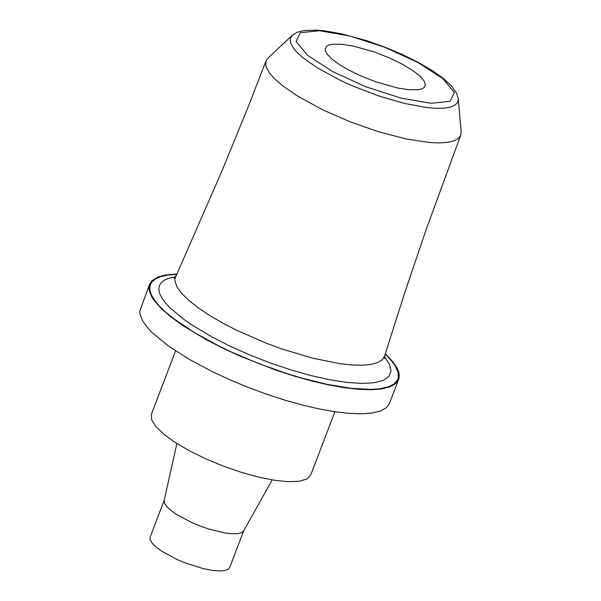 <?xml version="1.0" encoding="UTF-8"?>
<svg xmlns="http://www.w3.org/2000/svg" width="601" height="601" viewBox="0 0 601 601"><rect width="100%" height="100%" fill="white"/><g stroke="black" fill="none" stroke-linecap="round" stroke-linejoin="round"><path stroke-width="0.9" d="M402.197 64.127L413.976 71.331L420.369 76.492L424.253 81.127L425.418 84.981L423.945 87.708L421.669 88.933L418.416 89.699L409.243 89.767L397.201 87.911L376.023 81.909L361.562 76.244L348.264 69.806L339.129 64.39L331.992 59.123L327.252 54.293L325.562 51.446L325.096 48.981L326.568 46.247L328.845 45.022L332.105 44.264L341.278 44.196L353.313 46.052L374.468 52.047L388.907 57.696L402.197 64.127M175.545 350.894L151.429 414.187L151.61 419.701L155.764 426.455L163.697 434.125L175.011 442.321L189.142 450.637L205.377 458.646L222.903 465.955L240.843 472.191L258.287 477.044L274.356 480.259L288.255 481.686L299.283 481.258L306.886 478.997L310.694 475.008L334.9 411.745M272.185 479.906L243.69 530.833L241.504 532.659L237.545 533.658L231.994 533.771L225.112 533.012L208.72 529.015L199.99 525.973L191.449 522.419L176.566 514.471L170.924 510.452L166.868 506.666L164.576 503.285L164.163 500.468L176.867 443.508M164.216 500.235L150.137 537.151L150.212 539.931L152.286 543.334L156.237 547.195L161.887 551.305L177.04 559.486L185.792 563.137L203.469 568.659L211.507 570.251L218.456 570.95L223.97 570.71L227.787 569.553L229.695 567.532L243.803 530.623M398.643 379.449L389.448 403.451L386.3 407.748L380.576 410.949L372.402 412.977L361.952 413.804L349.436 413.405L335.125 411.783L319.311 408.973L302.348 405.029L284.574 400.048L266.386 394.121L248.168 387.382L230.303 379.975L213.182 372.057L189.105 359.263L167.934 345.658L152.143 332.623L148.237 328.537L142.595 320.889L139.965 314.105L139.8 311.093L149.551 284.333L148.95 287.06L149.116 290.073L151.752 296.841L154.209 300.56L161.308 308.561L171.195 317.14L183.621 326.088L206.346 339.708L222.37 347.964L239.499 355.882L275.589 370.028L293.784 375.956L311.551 380.944L328.522 384.895L344.335 387.713L358.647 389.343L371.163 389.756L381.612 388.937L389.779 386.916L395.496 383.731L398.643 379.449L399.064 378.044L399.252 375.009L398.591 371.673L397.081 368.067L393.249 362.208L385.324 353.696M176.649 274.011L165.065 275.078L158.303 276.888L152.061 280.614L149.551 284.333M385.203 354.079L392.235 361.644L394.797 365.19L397.937 371.734L398.38 377.405L397.592 379.885L393.986 384.031L387.765 387.044L379.051 388.855L370.892 389.403L351.014 388.314L327.245 384.377L300.793 377.789L286.97 373.604L259.008 363.703L231.806 352.194L218.929 346.011L194.769 332.811L174.358 319.184L166.214 312.595L159.603 306.277L154.622 300.335L151.339 294.836L149.799 289.862L150.017 285.49L151.993 281.779L155.689 278.774L161.06 276.52L168.025 275.048L176.484 274.379M458.293 98.94L461.155 131.717L460.719 135.24L458.3 138.493L453.86 140.897L447.512 142.384L439.376 142.94L429.625 142.542L406.133 138.944L379.021 131.889L350.578 121.973L323.218 110.036L298.427 96.573L283.139 86.138L275.378 79.512L269.781 73.352L266.498 67.793L265.747 65.291L266.048 60.904L268.076 57.989L292.063 35.459M417.958 62.474L384.67 47.246L349.519 35.925L319.439 30.726L300.357 32.694L296.09 41.454L307.517 55.292L332.398 71.474L365.821 86.769L401.115 98.136L431.255 103.304L450.254 101.269L454.371 92.449L442.832 78.596L417.958 62.474M458.278 98.759L457.654 102.343L455.047 105.137L450.495 107.098L444.124 108.165L436.071 108.308L426.537 107.534L403.955 103.312L378.525 95.89L352.674 85.973L340.369 80.376L317.193 67.763L303.047 57.809L296.301 51.596L293.814 48.689L290.704 43.377L290.163 38.885L292.191 35.339L297.337 32.221L303.926 30.553L316.599 30.14L324.089 30.786L341.037 33.694L367.234 40.853L385.136 47.239L402.55 54.601L418.664 62.602L432.187 70.527L443.283 78.408L451.561 86.041L456.775 93.538L458.278 98.759M266.048 60.904L247.86 107.647L222.58 169.49L174.929 278.594L174.936 281.11L176.949 286.812L181.585 293.273L188.722 300.327L198.18 307.81L209.734 315.517L223.069 323.263L236.644 330.25L266.288 343.201L281.719 348.888L312.122 358.061L339.745 363.673L351.75 364.98L362.2 365.243L370.87 364.461L377.578 362.651L382.176 359.849L384.572 356.123L404.781 292.597L426.229 229.387L460.719 135.24M384.445 356.611L389.531 364.364L391.048 371.042L388.937 376.436L383.265 380.373L374.198 382.732L362.012 383.423L347.1 382.439L329.911 379.794L310.987 375.58L290.929 369.923L270.367 363.004L249.941 355.033L230.303 346.274L212.078 336.988L192.252 325.186L183.786 319.326L170.263 308.073L165.373 302.806L161.804 297.871L159.603 293.318L158.799 289.201L159.393 285.588L161.376 282.5L164.734 279.983L169.414 278.068L175.364 276.768M384.572 356.123L384.302 358.602M174.14 278.346L175.59 276.325"/></g></svg>
